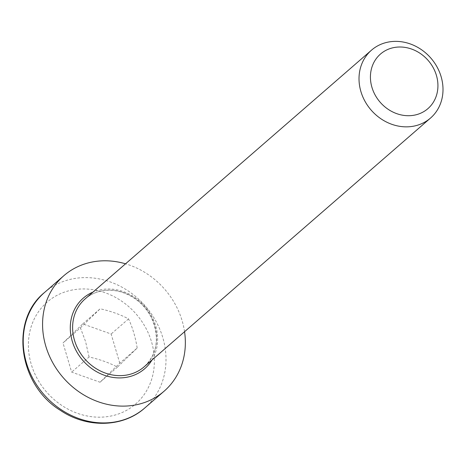 <?xml version="1.0" encoding="UTF-8"?>
<svg xmlns="http://www.w3.org/2000/svg" width="465" height="465" viewBox="0 0 465 465"><rect width="100%" height="100%" fill="white"/><g stroke="black" fill="none" stroke-linecap="round" stroke-linejoin="round"><path stroke-width="0.35" stroke-dasharray="2.33 1.74" d="M184.553 331.725A76.475 67.303 49 0 0 125.55 263.806M119.767 363.177L111.129 334.01L82.753 323.902L63.008 342.961L71.645 372.122L100.027 382.23L119.767 363.177L137.181 348.047L117.442 367.106C109.147 362.723 99.684 359.352 89.059 356.998L71.645 372.122M117.442 367.106L100.027 382.23M82.753 323.902L100.161 308.777C110.786 311.137 120.249 314.503 128.543 318.885C132.589 327.593 135.466 337.317 137.181 348.047M128.543 318.885L111.129 334.01M89.059 356.998L85.607 341.665L80.422 327.831L63.008 342.961M80.422 327.831L100.161 308.777M85.107 298.937A44.983 39.589 -131 0 1 102.137 290.805A44.983 39.589 -131 0 1 150.625 315.7A44.983 39.589 -131 0 1 144.103 366.856C157.571 353.702 159.948 337.189 151.253 317.322C144.696 305.057 135.059 296.74 122.336 292.369C115.401 290.166 108.612 289.672 101.969 290.892C95.511 292.125 89.89 294.804 85.107 298.937M151.997 360.003A46.785 41.176 49 0 0 147.94 310.103A46.785 41.176 49 0 0 100.992 289.683A46.785 41.176 49 0 0 93 292.084M44.466 292.531A76.475 67.303 -131 0 1 73.418 278.709A76.475 67.303 -131 0 1 155.839 321.03A76.475 67.303 -131 0 1 144.766 407.997M72.685 289.928A67.477 59.386 49 0 0 48.645 394.32A67.477 59.386 49 0 0 152.834 374.947A67.477 59.386 49 0 0 72.685 289.928"/><path stroke-width="0.7" d="M441.111 76.649A44.983 39.589 49 0 0 371.512 50.15A44.983 39.589 49 0 0 360.91 91.564A44.983 39.589 49 0 0 430.509 118.069A44.983 39.589 49 0 0 441.111 76.649M125.55 263.806A76.475 67.303 49 0 0 63.81 275.728A76.475 67.303 49 0 0 45.791 346.134A76.475 67.303 49 0 0 164.11 391.193A76.475 67.303 49 0 0 184.553 331.725M436.408 75.365A36.154 31.818 -131 0 1 396.738 113.652A36.154 31.818 -131 0 1 379.382 55.056A36.154 31.818 -131 0 1 436.408 75.365M430.509 118.069L144.103 366.856A44.983 39.589 -131 0 1 74.505 340.357A44.983 39.589 -131 0 1 85.107 298.937L371.512 50.15M93 292.084A46.785 41.176 49 0 0 82.875 360.462A46.785 41.176 49 0 0 151.997 360.003M44.466 292.531C9.527 320.548 18.565 384.741 60.258 410.27C86.862 428.41 122.911 427.614 144.766 407.997A76.475 67.303 -131 0 1 26.441 362.944A76.475 67.303 -131 0 1 44.466 292.531L63.81 275.728M144.766 407.997L164.11 391.193"/></g></svg>
